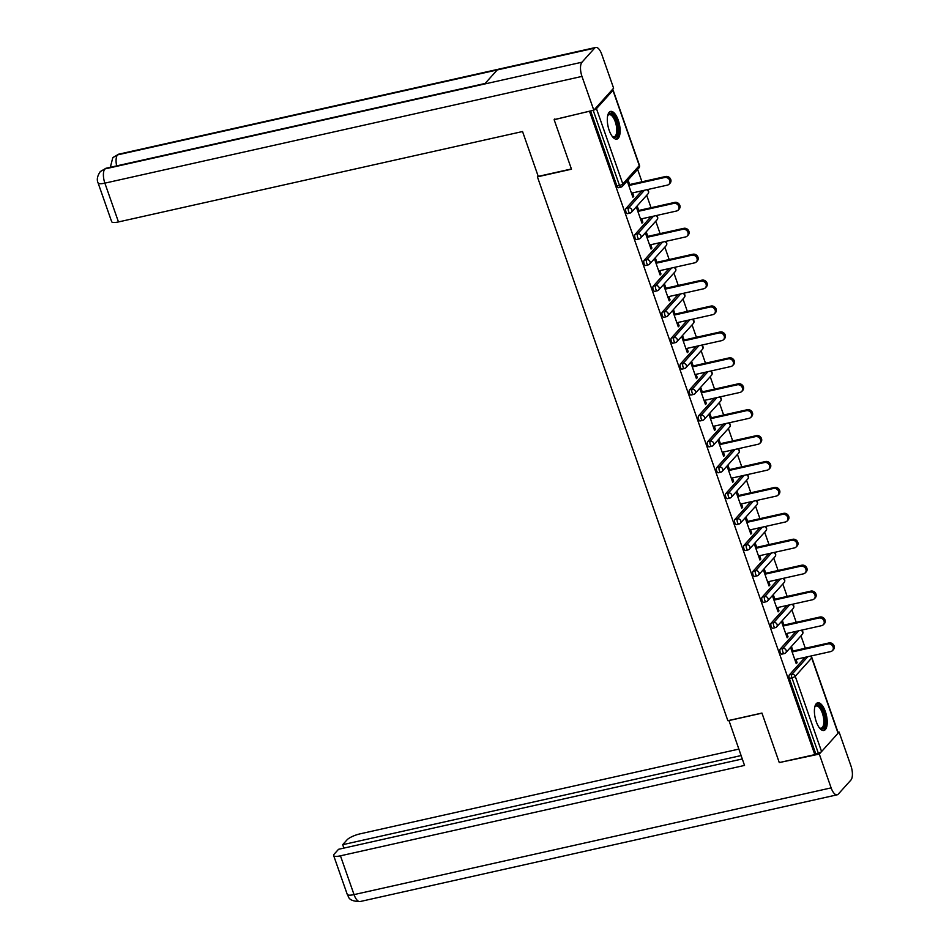 <?xml version="1.0" encoding="UTF-8"?>
<svg xmlns="http://www.w3.org/2000/svg" width="949" height="949" viewBox="0 0 949 949"><rect width="100%" height="100%" fill="white"/><g stroke="black" fill="none" stroke-linecap="round" stroke-linejoin="round"><path stroke-width="1.42" d="M825.357 711.584A14.188 5.765 77.4 0 0 817.718 702.782A14.188 5.765 77.4 0 0 816.27 721.691A14.188 5.765 77.4 0 0 823.91 730.481A14.188 5.765 77.4 0 0 825.357 711.584M618.262 120.215A14.188 5.765 77.4 0 0 610.622 111.413A14.188 5.765 77.4 0 0 609.175 130.321A14.188 5.765 77.4 0 0 616.814 139.123A14.188 5.765 77.4 0 0 618.262 120.215M805.31 648.238L800.968 635.83M796.235 622.33L791.893 609.922M787.16 596.411L782.818 584.003M778.085 570.503L773.743 558.095M769.01 544.584L764.669 532.175M759.935 518.676L755.594 506.268M750.861 492.756L746.519 480.348M741.786 466.849L737.444 454.441M732.711 440.929L728.369 428.521M723.636 415.021L719.295 402.613M714.561 389.102L710.22 376.694M705.487 363.194L701.145 350.786M696.412 337.275L692.07 324.866M687.337 311.367L682.995 298.959M678.262 285.447L673.92 273.039M669.187 259.54L664.846 247.131M660.113 233.62L655.771 221.212M651.038 207.712L646.696 195.292M641.963 181.793L637.621 169.385M838.062 733.221L811.715 657.965A2.728 0.688 160.7 0 0 811.858 657.61L838.204 732.853A2.728 0.688 160.7 0 1 838.062 733.221L821.585 751.549A2.728 0.688 160.7 0 1 818.287 753.067L814.811 754.621L779.271 762.569L761.94 713.067L727.859 720.694L537.407 176.834L538.119 176.04M594.05 109.954A2.728 0.688 -19.3 0 0 596.458 108.684L612.935 90.357A2.728 0.688 -19.3 0 0 613.078 90.001A2.728 0.688 -19.3 0 0 612.164 89.799M618.653 187.558A2.728 1.103 -102.6 0 1 618.38 187.724A2.728 1.103 -102.6 0 1 616.909 186.028L590.61 110.938M537.407 176.834L571.488 169.207L554.145 119.704L554.833 118.933M554.145 119.704L590.373 110.986M814.811 754.621L589.685 111.757M632.639 196.514L633.766 196.253L632.888 197.226L627.36 181.449L628.238 180.476L629.661 184.545M633.766 196.253L632.592 192.908M815.689 753.648L789.331 678.393A2.728 1.103 -102.6 0 1 789.331 674.929L805.203 657.277M782 654.003A2.728 1.103 -102.6 0 1 781.727 654.169A2.728 1.103 -102.6 0 1 780.256 652.485A2.728 1.103 -102.6 0 1 780.256 649.021L796.128 631.37M772.925 628.084A2.728 1.103 -102.6 0 1 772.652 628.262A2.728 1.103 -102.6 0 1 771.181 626.565A2.728 1.103 -102.6 0 1 771.181 623.102L787.053 605.45M763.85 602.176A2.728 1.103 -102.6 0 1 763.577 602.342A2.728 1.103 -102.6 0 1 762.106 600.658A2.728 1.103 -102.6 0 1 762.106 597.194L777.978 579.542M754.775 576.257A2.728 1.103 -102.6 0 1 754.502 576.434A2.728 1.103 -102.6 0 1 753.031 574.738A2.728 1.103 -102.6 0 1 753.031 571.274L768.904 553.623M745.7 550.349A2.728 1.103 -102.6 0 1 745.428 550.515A2.728 1.103 -102.6 0 1 743.957 548.83A2.728 1.103 -102.6 0 1 743.957 545.367L759.829 527.715M736.626 524.429A2.728 1.103 -102.6 0 1 736.353 524.607A2.728 1.103 -102.6 0 1 734.882 522.911A2.728 1.103 -102.6 0 1 734.882 519.447L750.754 501.796M727.551 498.522A2.728 1.103 -102.6 0 1 727.278 498.688A2.728 1.103 -102.6 0 1 725.807 497.003A2.728 1.103 -102.6 0 1 725.807 493.539L741.679 475.888M718.476 472.602A2.728 1.103 -102.6 0 1 718.203 472.78A2.728 1.103 -102.6 0 1 716.732 471.084A2.728 1.103 -102.6 0 1 716.732 467.62L732.604 449.968M709.401 446.694A2.728 1.103 -102.6 0 1 709.128 446.86A2.728 1.103 -102.6 0 1 707.657 445.176A2.728 1.103 -102.6 0 1 707.657 441.712L723.529 424.061M700.326 420.775A2.728 1.103 -102.6 0 1 700.054 420.953A2.728 1.103 -102.6 0 1 698.583 419.256A2.728 1.103 -102.6 0 1 698.583 415.792L714.455 398.141M691.252 394.867A2.728 1.103 -102.6 0 1 690.979 395.033A2.728 1.103 -102.6 0 1 689.508 393.349A2.728 1.103 -102.6 0 1 689.508 389.885L705.38 372.233M682.177 368.947A2.728 1.103 -102.6 0 1 681.904 369.125A2.728 1.103 -102.6 0 1 680.433 367.429A2.728 1.103 -102.6 0 1 680.433 363.965L696.305 346.314M673.102 343.04A2.728 1.103 -102.6 0 1 672.829 343.206A2.728 1.103 -102.6 0 1 671.358 341.521A2.728 1.103 -102.6 0 1 671.358 338.058L687.23 320.406M664.027 317.12A2.728 1.103 -102.6 0 1 663.754 317.298A2.728 1.103 -102.6 0 1 662.283 315.602A2.728 1.103 -102.6 0 1 662.283 312.138L678.144 294.487M654.952 291.213A2.728 1.103 -102.6 0 1 654.68 291.379A2.728 1.103 -102.6 0 1 653.209 289.694A2.728 1.103 -102.6 0 1 653.209 286.23L669.069 268.579M645.878 265.293A2.728 1.103 -102.6 0 1 645.605 265.471A2.728 1.103 -102.6 0 1 644.134 263.775A2.728 1.103 -102.6 0 1 644.134 260.311L659.994 242.659M636.803 239.385A2.728 1.103 -102.6 0 1 636.53 239.551A2.728 1.103 -102.6 0 1 635.059 237.867A2.728 1.103 -102.6 0 1 635.059 234.403L650.919 216.752M627.728 213.466A2.728 1.103 -102.6 0 1 627.455 213.644A2.728 1.103 -102.6 0 1 625.984 211.947A2.728 1.103 -102.6 0 1 625.984 208.483L641.844 190.832M638.736 210.464L637.313 206.384L636.435 207.357L641.963 223.145L642.841 222.173L641.666 218.816M647.811 236.372L646.388 232.303L645.51 233.276L651.038 249.053L651.916 248.08L650.741 244.735M656.886 262.292L655.462 258.223L654.585 259.184L660.113 274.973L660.99 274L659.816 270.643M665.961 288.199L664.537 284.131L663.659 285.103L669.187 300.88L670.065 299.908L668.891 296.562M675.036 314.119L673.612 310.05L672.734 311.011L678.262 326.8L679.14 325.827L677.966 322.47M684.11 340.027L682.687 335.958L681.809 336.931L687.337 352.708L688.215 351.735L687.04 348.39M693.185 365.946L691.762 361.877L690.884 362.85L696.412 378.627L697.29 377.655L696.115 374.309M702.26 391.854L700.837 387.785L699.959 388.758L705.487 404.535L706.364 403.562L705.19 400.217M711.335 417.774L709.911 413.705L709.033 414.677L714.561 430.455L715.439 429.482L714.265 426.137M720.41 443.681L718.986 439.612L718.108 440.585L723.636 456.362L724.514 455.39L723.34 452.044M729.484 469.601L728.061 465.532L727.183 466.505L732.711 482.282L733.589 481.309L732.414 477.964M738.559 495.508L737.136 491.44L736.258 492.412L741.786 508.19L742.664 507.217L741.489 503.872M747.634 521.428L746.211 517.359L745.333 518.332L750.861 534.109L751.738 533.136L750.564 529.791M756.709 547.336L755.285 543.267L754.408 544.24L759.935 560.017L760.813 559.056L759.639 555.699M765.784 573.255L764.36 569.186L763.482 570.159L769.01 585.936L769.888 584.964L768.714 581.618M774.859 599.163L773.435 595.094L772.557 596.067L778.085 611.844L778.963 610.883L777.789 607.526M783.933 625.083L782.51 621.014L781.632 621.986L787.16 637.764L788.038 636.791L786.863 633.446M793.008 650.99L791.585 646.921L790.707 647.894L796.235 663.671L797.113 662.71L795.938 659.353M642.841 222.173L641.714 222.422M651.916 248.08L650.789 248.341M660.99 274L659.863 274.249M670.065 299.908L668.938 300.169M679.14 325.827L678.013 326.076M688.215 351.735L687.088 351.996M697.29 377.655L696.163 377.904M706.364 403.562L705.237 403.823M715.439 429.482L714.312 429.731M724.514 455.39L723.387 455.65M733.589 481.309L732.462 481.558M742.664 507.217L741.537 507.478M751.738 533.136L750.612 533.385M760.813 559.056L759.686 559.305M769.888 584.964L768.761 585.213M778.963 610.883L777.836 611.132M788.038 636.791L786.911 637.04M797.113 662.71L795.986 662.96M631.465 193.157L667.491 185.102A4.187 3.677 -138.1 0 0 664.81 177.463L628.784 185.518M664.81 177.463L665.688 176.49A4.187 3.677 41.9 0 1 670.136 183.11L669.259 184.07M665.688 176.49L628.535 184.794M640.539 219.077L676.566 211.01A4.187 3.677 -138.1 0 0 673.885 203.371L637.858 211.425M673.885 203.371L674.763 202.398A4.187 3.677 41.9 0 1 679.211 209.017L678.333 209.99M674.763 202.398L637.609 210.714M649.614 244.984L685.641 236.93A4.187 3.677 -138.1 0 0 682.96 229.29L646.933 237.345M682.96 229.29L683.838 228.318A4.187 3.677 41.9 0 1 688.286 234.937L687.408 235.91M683.838 228.318L646.684 236.621M658.689 270.904L694.715 262.837A4.187 3.677 -138.1 0 0 692.035 255.198L656.008 263.264M692.035 255.198L692.912 254.225A4.187 3.677 41.9 0 1 697.361 260.845L696.483 261.817M692.912 254.225L655.759 262.541M667.764 296.812L703.79 288.757A4.187 3.677 -138.1 0 0 701.109 281.118L665.083 289.172M701.109 281.118L701.987 280.145A4.187 3.677 41.9 0 1 706.436 286.764L705.558 287.737M701.987 280.145L664.834 288.449M676.839 322.731L712.865 314.665A4.187 3.677 -138.1 0 0 710.184 307.025L674.158 315.092M710.184 307.025L711.062 306.053A4.187 3.677 41.9 0 1 715.51 312.672L714.633 313.644M711.062 306.053L673.909 314.368M607.68 115.683A12.278 4.982 -102.6 0 1 607.858 115.303A12.278 4.982 -102.6 0 1 613.861 116.169A12.278 4.982 -102.6 0 1 617.941 131.567A12.278 4.982 -102.6 0 1 612.663 136.775A12.278 4.982 -102.6 0 1 612.342 136.514M612.295 136.454A11.376 4.615 77.4 0 0 614.086 136.834A11.376 4.615 77.4 0 0 616.72 128.957A11.376 4.615 77.4 0 0 612.947 117.047A11.376 4.615 77.4 0 0 609.128 114.639A11.376 4.615 77.4 0 0 607.668 115.754M615.984 139.159A14.105 5.73 77.4 0 0 618.712 128.957A14.105 5.73 77.4 0 0 614.074 114.77A14.105 5.73 77.4 0 0 609.851 111.745M814.776 707.052A12.278 4.982 -102.6 0 1 814.954 706.673A12.278 4.982 -102.6 0 1 820.956 707.527A12.278 4.982 -102.6 0 1 825.037 722.936A12.278 4.982 -102.6 0 1 819.758 728.144A12.278 4.982 -102.6 0 1 819.438 727.883M819.39 727.824A11.376 4.615 77.4 0 0 821.182 728.203A11.376 4.615 77.4 0 0 823.803 720.315A11.376 4.615 77.4 0 0 820.031 708.405A11.376 4.615 77.4 0 0 816.223 706.009A11.376 4.615 77.4 0 0 814.764 707.124M823.08 730.516A14.105 5.73 77.4 0 0 825.808 720.315A14.105 5.73 77.4 0 0 821.17 706.139A14.105 5.73 77.4 0 0 816.935 703.102M571.393 168.969L538.249 176.384L522.543 131.531L118.471 221.936A10.913 2.764 160.7 0 1 111.65 221.651L98.067 182.872A10.913 2.764 160.7 0 0 104.876 183.145L118.471 221.936M594.62 48.15L497.252 69.941L484.619 83.998L581.986 62.207L594.62 48.15A11.186 4.543 77.4 0 1 595.747 47.45A11.186 4.543 77.4 0 1 601.773 54.39L613.612 88.186L593.813 110.214L554.24 119.61M581.986 62.207A11.186 4.543 77.4 0 0 581.974 76.406L593.813 110.214M485.093 83.465L105.991 168.27A11.186 4.543 77.4 0 0 104.888 168.946L100.262 171.615C97.308 175.992 96.584 179.741 98.067 182.872M595.747 47.45L118.661 154.189A11.186 4.543 77.4 0 0 117.522 154.889L112.812 157.641L110.321 167.309M728.927 720.445L744.526 765.428L340.454 855.82L354.036 894.61L831.134 787.884L819.295 754.075L779.39 762.545M761.976 713.162L728.82 720.576M738.808 749.105L360.252 833.803A10.913 2.764 -19.3 0 0 347.014 839.865L342.684 844.693L741.074 755.57M831.134 787.884A11.186 4.543 77.4 0 0 837.16 794.811A11.186 4.543 77.4 0 0 838.287 794.111L850.921 780.054A11.186 4.543 77.4 0 0 850.933 765.855L839.094 732.047L838.181 733.067M821.419 751.715L819.295 754.075M742.26 758.975L338.544 849.296L334.202 854.112A10.913 2.764 -19.3 0 0 333.645 855.547A10.913 2.764 -19.3 0 0 340.454 855.82M343.87 848.098L342.684 844.693M839.094 732.047L838.014 732.296M685.913 348.639L721.94 340.584A4.187 3.677 -138.1 0 0 719.259 332.945L683.233 340.999M719.259 332.945L720.137 331.972A4.187 3.677 41.9 0 1 724.585 338.591L723.707 339.564M720.137 331.972L682.983 340.276M694.988 374.558L731.015 366.492A4.187 3.677 -138.1 0 0 728.334 358.852L692.307 366.919M728.334 358.852L729.212 357.88A4.187 3.677 41.9 0 1 733.66 364.499L732.782 365.472M729.212 357.88L692.058 366.195M704.063 400.466L740.09 392.412A4.187 3.677 -138.1 0 0 737.409 384.772L701.382 392.827M737.409 384.772L738.286 383.799A4.187 3.677 41.9 0 1 742.735 390.419L741.857 391.391M738.286 383.799L701.133 392.103M713.138 426.386L749.164 418.319A4.187 3.677 -138.1 0 0 746.483 410.68L710.457 418.746M746.483 410.68L747.361 409.707A4.187 3.677 41.9 0 1 751.81 416.326L750.932 417.299M747.361 409.707L710.208 418.023M722.213 452.293L758.239 444.239A4.187 3.677 -138.1 0 0 755.558 436.599L719.532 444.654M755.558 436.599L756.436 435.627A4.187 3.677 41.9 0 1 760.884 442.246L760.007 443.219M756.436 435.627L719.283 443.93M731.288 478.213L767.314 470.146A4.187 3.677 -138.1 0 0 764.633 462.507L728.607 470.574M764.633 462.507L765.511 461.534A4.187 3.677 41.9 0 1 769.959 468.154L769.081 469.126M765.511 461.534L728.358 469.85M740.362 504.121L776.389 496.066A4.187 3.677 -138.1 0 0 773.708 488.427L737.681 496.481M773.708 488.427L774.586 487.454A4.187 3.677 41.9 0 1 779.034 494.073L778.156 495.046M774.586 487.454L737.432 495.758M749.437 530.04L785.464 521.974A4.187 3.677 -138.1 0 0 782.783 514.334L746.756 522.401M782.783 514.334L783.66 513.362A4.187 3.677 41.9 0 1 788.109 519.981L787.231 520.954M783.66 513.362L746.507 521.677M758.512 555.948L794.538 547.893A4.187 3.677 -138.1 0 0 791.857 540.254L755.831 548.308M791.857 540.254L792.735 539.281A4.187 3.677 41.9 0 1 797.184 545.9L796.306 546.873M792.735 539.281L755.582 547.585M767.587 581.867L803.613 573.801A4.187 3.677 -138.1 0 0 800.932 566.162L764.906 574.228M800.932 566.162L801.81 565.189A4.187 3.677 41.9 0 1 806.259 571.808L805.381 572.781M801.81 565.189L764.657 573.504M776.662 607.775L812.688 599.721A4.187 3.677 -138.1 0 0 810.007 592.081L773.981 600.136M810.007 592.081L810.885 591.108A4.187 3.677 41.9 0 1 815.333 597.728L814.456 598.7M810.885 591.108L773.732 599.424M785.736 633.695L821.763 625.628A4.187 3.677 -138.1 0 0 819.082 617.989L783.055 626.055M819.082 617.989L819.96 617.016A4.187 3.677 41.9 0 1 824.408 623.635L823.53 624.608M819.96 617.016L782.806 625.332M794.811 659.602L830.838 651.548A4.187 3.677 -138.1 0 0 828.157 643.908L792.13 651.963M828.157 643.908L829.035 642.936A4.187 3.677 41.9 0 1 833.483 649.555L832.605 650.528M829.035 642.936L791.881 651.251M596.458 108.684L622.817 183.94L639.294 165.601L612.935 90.357M616.909 186.028L619.507 185.458L593.208 110.357M618.38 187.724L620.978 187.143A2.728 1.103 77.4 0 1 619.507 185.458A2.728 0.688 -19.3 0 0 622.817 183.94A2.728 2.396 41.9 0 1 621.251 186.977A2.728 1.103 77.4 0 1 620.978 187.143A2.728 2.728 0 0 0 622.414 186.301L638.891 167.973A2.728 2.728 0 0 0 639.436 165.245A2.728 0.688 -19.3 0 1 639.294 165.601A2.728 2.396 41.9 0 1 638.891 167.973M810.055 656.198A2.728 2.396 -138.1 0 1 811.715 657.965L795.238 676.293L821.585 751.549M818.287 753.067L791.929 677.811L789.331 678.393M789.331 674.929L791.929 674.348A2.728 2.396 -138.1 0 1 795.238 676.293A2.728 0.688 160.7 0 1 791.929 677.811A2.728 1.103 -102.6 0 1 791.929 674.348L807.789 656.708M625.984 208.483L628.582 207.902L644.442 190.251M627.455 213.644L630.053 213.062A2.728 1.103 77.4 0 1 628.582 211.366A2.728 1.103 -102.6 0 1 628.582 207.902A2.728 2.396 -138.1 0 1 631.892 209.848A2.728 2.396 41.9 0 1 631.488 212.22L647.965 193.881A2.728 2.396 41.9 0 0 648.369 191.52A2.728 2.396 -138.1 0 0 646.708 189.753M635.059 234.403L637.657 233.822L653.517 216.17M644.134 260.311L646.732 259.729L662.592 242.078M653.209 286.23L655.806 285.649L671.667 267.998M662.283 312.138L664.881 311.557L680.741 293.905M671.358 338.058L673.956 337.476L689.816 319.825M680.433 363.965L683.031 363.384L698.891 345.733M689.508 389.885L692.106 389.304L707.966 371.652M698.583 415.792L701.181 415.211L717.041 397.56M707.657 441.712L710.255 441.131L726.115 423.479M716.732 467.62L719.33 467.038L735.19 449.387M725.807 493.539L728.405 492.958L744.265 475.307M734.882 519.447L737.48 518.866L753.34 501.214M743.957 545.367L746.555 544.785L762.415 527.134M753.031 571.274L755.629 570.693L771.49 553.042M762.106 597.194L764.704 596.613L780.564 578.961M771.181 623.102L773.779 622.52L789.639 604.869M780.256 649.021L782.854 648.44L798.714 630.788M630.053 213.062A2.728 1.103 77.4 0 0 630.326 212.884A2.728 2.396 41.9 0 0 631.488 212.22A2.728 2.728 0 0 1 630.053 213.062M636.53 239.551L639.128 238.97A2.728 1.103 77.4 0 1 637.657 237.286A2.728 1.103 -102.6 0 1 637.657 233.822A2.728 2.396 -138.1 0 1 640.966 235.767A2.728 2.396 41.9 0 1 640.563 238.128L657.04 219.8A2.728 2.396 41.9 0 0 657.443 217.428A2.728 2.396 -138.1 0 0 655.783 215.66M639.128 238.97A2.728 1.103 77.4 0 0 639.401 238.804A2.728 2.396 41.9 0 0 640.563 238.128A2.728 2.728 0 0 1 639.128 238.97M645.605 265.471L648.203 264.89A2.728 1.103 77.4 0 1 646.732 263.193A2.728 1.103 -102.6 0 1 646.732 259.729A2.728 2.396 -138.1 0 1 650.041 261.675A2.728 2.396 41.9 0 1 649.638 264.047L666.115 245.72A2.728 2.396 41.9 0 0 666.518 243.347A2.728 2.396 -138.1 0 0 664.858 241.58M648.203 264.89A2.728 1.103 77.4 0 0 648.475 264.712A2.728 2.396 41.9 0 0 649.638 264.047A2.728 2.728 0 0 1 648.203 264.89M654.68 291.379L657.277 290.797A2.728 1.103 77.4 0 1 655.806 289.113A2.728 1.103 -102.6 0 1 655.806 285.649A2.728 2.396 -138.1 0 1 659.116 287.594A2.728 2.396 41.9 0 1 658.713 289.955L675.19 271.628A2.728 2.396 41.9 0 0 675.593 269.255A2.728 2.396 -138.1 0 0 673.932 267.488M657.277 290.797A2.728 1.103 77.4 0 0 657.55 290.631A2.728 2.396 41.9 0 0 658.713 289.955A2.728 2.728 0 0 1 657.277 290.797M663.754 317.298L666.352 316.717A2.728 1.103 77.4 0 1 664.881 315.021A2.728 1.103 -102.6 0 1 664.881 311.557A2.728 2.396 -138.1 0 1 668.191 313.502A2.728 2.396 41.9 0 1 667.788 315.875L684.265 297.547A2.728 2.396 41.9 0 0 684.668 295.175A2.728 2.396 -138.1 0 0 683.007 293.407M666.352 316.717A2.728 1.103 77.4 0 0 666.625 316.539A2.728 2.396 41.9 0 0 667.788 315.875A2.728 2.728 0 0 1 666.352 316.717M672.829 343.206L675.427 342.625A2.728 1.103 77.4 0 1 673.956 340.94A2.728 1.103 -102.6 0 1 673.956 337.476A2.728 2.396 -138.1 0 1 677.266 339.422A2.728 2.396 41.9 0 1 676.862 341.782L693.339 323.455A2.728 2.396 41.9 0 0 693.743 321.082A2.728 2.396 -138.1 0 0 692.082 319.315M675.427 342.625A2.728 1.103 77.4 0 0 675.7 342.459A2.728 2.396 41.9 0 0 676.862 341.782A2.728 2.728 0 0 1 675.427 342.625M681.904 369.125L684.502 368.544A2.728 1.103 77.4 0 1 683.031 366.848A2.728 1.103 -102.6 0 1 683.031 363.384A2.728 2.396 -138.1 0 1 686.341 365.329A2.728 2.396 41.9 0 1 685.937 367.702L702.414 349.374A2.728 2.396 41.9 0 0 702.818 347.002A2.728 2.396 -138.1 0 0 701.157 345.234M684.502 368.544A2.728 1.103 77.4 0 0 684.775 368.366A2.728 2.396 41.9 0 0 685.937 367.702A2.728 2.728 0 0 1 684.502 368.544M690.979 395.033L693.577 394.452A2.728 1.103 77.4 0 1 692.106 392.767A2.728 1.103 -102.6 0 1 692.106 389.304A2.728 2.396 -138.1 0 1 695.415 391.249A2.728 2.396 41.9 0 1 695.012 393.621L711.489 375.282A2.728 2.396 41.9 0 0 711.892 372.91A2.728 2.396 -138.1 0 0 710.232 371.142M693.577 394.452A2.728 1.103 77.4 0 0 693.849 394.286A2.728 2.396 41.9 0 0 695.012 393.621A2.728 2.728 0 0 1 693.577 394.452M700.054 420.953L702.651 420.371A2.728 1.103 77.4 0 1 701.181 418.675A2.728 1.103 -102.6 0 1 701.181 415.211A2.728 2.396 -138.1 0 1 704.49 417.157A2.728 2.396 41.9 0 1 704.087 419.529L720.564 401.202A2.728 2.396 41.9 0 0 720.967 398.829A2.728 2.396 -138.1 0 0 719.306 397.062M702.651 420.371A2.728 1.103 77.4 0 0 702.924 420.193A2.728 2.396 41.9 0 0 704.087 419.529A2.728 2.728 0 0 1 702.651 420.371M709.128 446.86L711.726 446.279A2.728 1.103 77.4 0 1 710.255 444.595A2.728 1.103 -102.6 0 1 710.255 441.131A2.728 2.396 -138.1 0 1 713.565 443.076A2.728 2.396 41.9 0 1 713.162 445.449L729.639 427.109A2.728 2.396 41.9 0 0 730.042 424.737A2.728 2.396 -138.1 0 0 728.381 422.969M711.726 446.279A2.728 1.103 77.4 0 0 711.999 446.113A2.728 2.396 41.9 0 0 713.162 445.449A2.728 2.728 0 0 1 711.726 446.279M718.203 472.78L720.801 472.199A2.728 1.103 77.4 0 1 719.33 470.502A2.728 1.103 -102.6 0 1 719.33 467.038A2.728 2.396 -138.1 0 1 722.64 468.984A2.728 2.396 41.9 0 1 722.236 471.356L738.713 453.029A2.728 2.396 41.9 0 0 739.117 450.656A2.728 2.396 -138.1 0 0 737.456 448.889M720.801 472.199A2.728 1.103 77.4 0 0 721.074 472.021A2.728 2.396 41.9 0 0 722.236 471.356A2.728 2.728 0 0 1 720.801 472.199M727.278 498.688L729.876 498.106A2.728 1.103 77.4 0 1 728.405 496.422A2.728 1.103 -102.6 0 1 728.405 492.958A2.728 2.396 -138.1 0 1 731.715 494.904A2.728 2.396 41.9 0 1 731.311 497.276L747.788 478.937A2.728 2.396 41.9 0 0 748.192 476.564A2.728 2.396 -138.1 0 0 746.531 474.797M729.876 498.106A2.728 1.103 77.4 0 0 730.149 497.94A2.728 2.396 41.9 0 0 731.311 497.276A2.728 2.728 0 0 1 729.876 498.106M736.353 524.607L738.951 524.026A2.728 1.103 77.4 0 1 737.48 522.33A2.728 1.103 -102.6 0 1 737.48 518.866A2.728 2.396 -138.1 0 1 740.789 520.811A2.728 2.396 41.9 0 1 740.386 523.184L756.863 504.856A2.728 2.396 41.9 0 0 757.266 502.484A2.728 2.396 -138.1 0 0 755.606 500.716M738.951 524.026A2.728 1.103 77.4 0 0 739.224 523.848A2.728 2.396 41.9 0 0 740.386 523.184A2.728 2.728 0 0 1 738.951 524.026M745.428 550.515L748.026 549.934A2.728 1.103 77.4 0 1 746.555 548.249A2.728 1.103 -102.6 0 1 746.555 544.785A2.728 2.396 -138.1 0 1 749.864 546.731A2.728 2.396 41.9 0 1 749.461 549.103L765.938 530.764A2.728 2.396 41.9 0 0 766.341 528.391A2.728 2.396 -138.1 0 0 764.68 526.624M748.026 549.934A2.728 1.103 77.4 0 0 748.298 549.768A2.728 2.396 41.9 0 0 749.461 549.103A2.728 2.728 0 0 1 748.026 549.934M754.502 576.434L757.1 575.853A2.728 1.103 77.4 0 1 755.629 574.157A2.728 1.103 -102.6 0 1 755.629 570.693A2.728 2.396 -138.1 0 1 758.939 572.638A2.728 2.396 41.9 0 1 758.536 575.011L775.013 556.683A2.728 2.396 41.9 0 0 775.416 554.311A2.728 2.396 -138.1 0 0 773.755 552.543M757.1 575.853A2.728 1.103 77.4 0 0 757.373 575.675A2.728 2.396 41.9 0 0 758.536 575.011A2.728 2.728 0 0 1 757.1 575.853M763.577 602.342L766.175 601.761A2.728 1.103 77.4 0 1 764.704 600.076A2.728 1.103 -102.6 0 1 764.704 596.613A2.728 2.396 -138.1 0 1 768.014 598.558A2.728 2.396 41.9 0 1 767.611 600.931L784.088 582.591A2.728 2.396 41.9 0 0 784.491 580.219A2.728 2.396 -138.1 0 0 782.83 578.451M766.175 601.761A2.728 1.103 77.4 0 0 766.448 601.595A2.728 2.396 41.9 0 0 767.611 600.931A2.728 2.728 0 0 1 766.175 601.761M772.652 628.262L775.25 627.68A2.728 1.103 77.4 0 1 773.779 625.984A2.728 1.103 -102.6 0 1 773.779 622.52A2.728 2.396 -138.1 0 1 777.089 624.466A2.728 2.396 41.9 0 1 776.685 626.838L793.162 608.511A2.728 2.396 41.9 0 0 793.566 606.138A2.728 2.396 -138.1 0 0 791.905 604.371M775.25 627.68A2.728 1.103 77.4 0 0 775.523 627.503A2.728 2.396 41.9 0 0 776.685 626.838A2.728 2.728 0 0 1 775.25 627.68M781.727 654.169L784.325 653.588A2.728 1.103 77.4 0 1 782.854 651.904A2.728 1.103 -102.6 0 1 782.854 648.44A2.728 2.396 -138.1 0 1 786.163 650.385A2.728 2.396 41.9 0 1 785.76 652.758L802.237 634.418A2.728 2.396 41.9 0 0 802.64 632.058A2.728 2.396 -138.1 0 0 800.98 630.278M784.325 653.588A2.728 1.103 77.4 0 0 784.598 653.422A2.728 2.396 41.9 0 0 785.76 652.758A2.728 2.728 0 0 1 784.325 653.588M581.974 76.406L104.876 183.145A11.186 4.543 77.4 0 1 104.888 168.946L484.619 83.998M116.656 165.885A11.186 4.543 77.4 0 1 117.522 154.889L497.252 69.941M333.645 855.547L347.227 894.338A10.913 2.764 160.7 0 0 354.036 894.61A11.186 4.543 77.4 0 0 360.062 901.55L837.16 794.811M613.078 90.001L639.436 165.245M647.965 193.881A2.728 2.728 0 0 0 647.194 189.634M657.04 219.8A2.728 2.728 0 0 0 656.269 215.553M666.115 245.72A2.728 2.728 0 0 0 665.344 241.473M675.19 271.628A2.728 2.728 0 0 0 674.419 267.381M684.265 297.547A2.728 2.728 0 0 0 683.494 293.3M693.339 323.455A2.728 2.728 0 0 0 692.568 319.208M702.414 349.374A2.728 2.728 0 0 0 701.643 345.128M711.489 375.282A2.728 2.728 0 0 0 710.718 371.035M720.564 401.202A2.728 2.728 0 0 0 719.793 396.955M729.639 427.109A2.728 2.728 0 0 0 728.868 422.863M738.713 453.029A2.728 2.728 0 0 0 737.942 448.782M747.788 478.937A2.728 2.728 0 0 0 747.017 474.69M756.863 504.856A2.728 2.728 0 0 0 756.092 500.609M765.938 530.764A2.728 2.728 0 0 0 765.167 526.517M775.013 556.683A2.728 2.728 0 0 0 774.242 552.437M784.088 582.591A2.728 2.728 0 0 0 783.316 578.344M793.162 608.511A2.728 2.728 0 0 0 792.391 604.264M802.237 634.418A2.728 2.728 0 0 0 801.466 630.172M811.858 657.61A2.728 2.728 0 0 0 810.541 656.091M100.357 171.508L105.991 168.27M112.907 157.534L118.661 154.189M347.227 894.338C348.995 895.109 346.219 901.277 360.062 901.55"/></g></svg>
